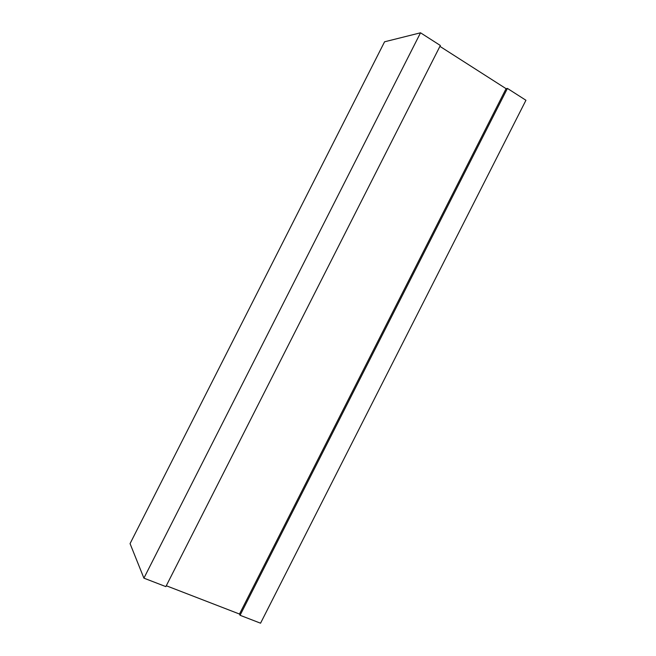 <?xml version="1.0" encoding="UTF-8"?>
<svg xmlns="http://www.w3.org/2000/svg" width="656" height="656" viewBox="0 0 656 656"><rect width="100%" height="100%" fill="white"/><g stroke="black" fill="none" stroke-linecap="round" stroke-linejoin="round"><path stroke-width="0.98" d="M143.91 578.149L165.853 586.62L440.356 45.494L420.529 32.8L143.91 578.149L130.06 543.627L384.572 41.795L420.529 32.8M240.063 615.287L260.555 623.2L525.94 100.27L507.424 88.421L240.063 615.287L239.489 614.041L166.296 585.751M439.922 46.363L506.079 88.675L507.424 88.421M506.079 88.675L239.489 614.041"/></g></svg>
